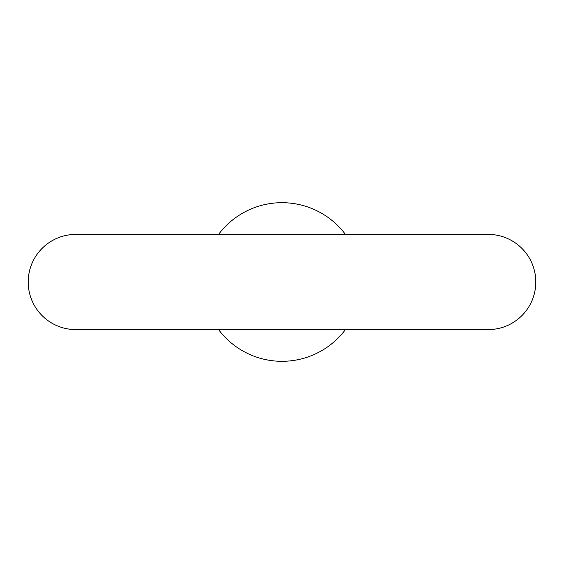 <?xml version="1.0" encoding="UTF-8"?>
<svg xmlns="http://www.w3.org/2000/svg" width="564" height="564" viewBox="0 0 564 564"><rect width="100%" height="100%" fill="white"/><g stroke="black" fill="none" stroke-linecap="round" stroke-linejoin="round"><path stroke-width="0.85" d="M218.55 329.587A79.312 79.312 0 0 0 345.45 329.587M488.212 234.412L345.45 234.412A79.312 79.312 0 0 0 218.55 234.412L75.787 234.412A47.587 47.587 0 0 0 28.2 282A47.587 47.587 0 0 0 75.787 329.587L488.212 329.587A47.587 47.587 0 0 0 535.8 282A47.587 47.587 0 0 0 488.212 234.412L75.787 234.412"/></g></svg>
